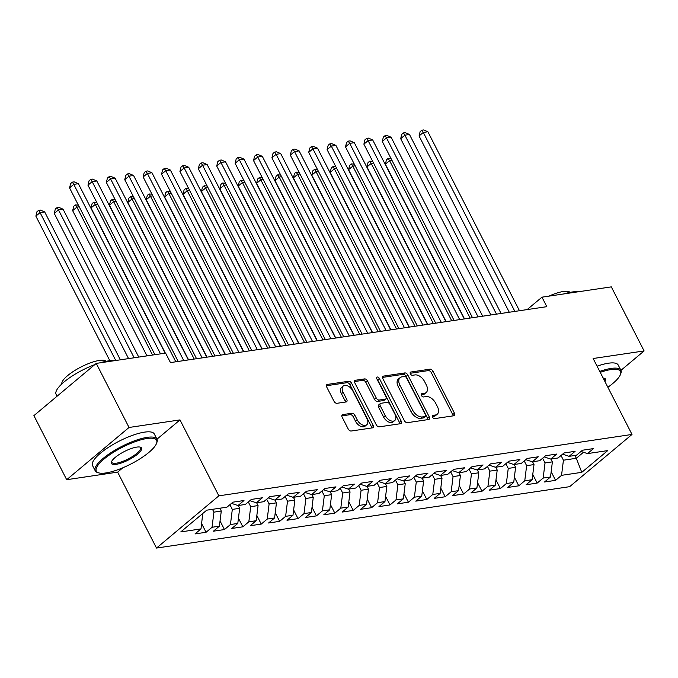 <?xml version="1.0" encoding="UTF-8"?>
<svg xmlns="http://www.w3.org/2000/svg" width="678" height="678" viewBox="0 0 678 678"><rect width="100%" height="100%" fill="white"/><g stroke="black" fill="none" stroke-linecap="round" stroke-linejoin="round"><path stroke-width="1.02" d="M432.547 417.173A1.907 1.161 50 0 0 434.649 418.614L453.836 415.767A2.72 1.661 50 0 0 454.387 415.529A2.72 1.661 50 0 0 454.446 413.173L432.988 371.247A2.72 1.661 50 0 0 429.996 369.179L410.809 372.036A1.907 1.161 50 0 0 410.419 372.205A1.907 1.161 50 0 0 410.376 373.849A1.907 1.161 50 0 0 412.478 375.29L414.961 374.926A8.712 5.314 50 0 1 424.555 381.519L426.343 385.011A8.712 5.314 50 0 1 426.157 392.554A8.712 5.314 50 0 1 424.377 393.325L421.894 393.698A1.907 1.161 50 0 0 421.504 393.867A1.907 1.161 50 0 0 421.462 395.511A1.907 1.161 50 0 0 423.564 396.952L426.047 396.588A8.712 5.314 50 0 1 435.64 403.181L437.429 406.673A8.712 5.314 50 0 1 437.242 414.216A8.712 5.314 50 0 1 435.462 414.987L432.979 415.36A1.907 1.161 50 0 0 432.589 415.529A1.907 1.161 50 0 0 432.547 417.173M342.78 414.597A2.72 1.661 50 0 0 342.221 414.843A2.72 1.661 50 0 0 342.17 417.199L348.187 428.962A2.72 1.661 50 0 0 351.187 431.022L372.493 427.852A2.72 1.661 50 0 0 373.044 427.615A2.72 1.661 50 0 0 373.103 425.259L351.645 383.333A2.72 1.661 50 0 0 348.653 381.265L327.347 384.434A2.72 1.661 50 0 0 326.788 384.68A2.72 1.661 50 0 0 326.728 387.036L334 401.24A2.72 1.661 50 0 0 337 403.3L346.119 401.944A2.72 1.661 50 0 0 346.678 401.707A2.72 1.661 50 0 0 346.729 399.35L343.127 392.299A7.288 4.441 50 0 1 343.28 386.002A7.288 4.441 50 0 1 352.789 390.867L366.908 418.47A7.288 4.441 50 0 1 366.756 424.775A7.288 4.441 50 0 1 357.247 419.902L354.899 415.3A2.72 1.661 50 0 0 351.899 413.241L342.78 414.597L341.89 415.343M156.965 439.191L179.992 419.902L129.04 427.471L96.251 363.4L165.602 353.102L170.458 362.594L546.824 306.668L541.968 297.176L527.145 309.592M179.992 419.902L218.85 495.838L632.006 434.445L569.656 486.677L156.499 548.061L218.85 495.838M620.938 370.349L644.1 350.941L593.148 358.509L632.006 434.445M644.1 350.941L611.31 286.87L541.968 297.176M404.342 420.614A2.72 1.661 50 0 0 407.334 422.674L428.64 419.512A2.72 1.661 50 0 0 429.199 419.267A2.72 1.661 50 0 0 429.259 416.911L407.8 374.985A2.72 1.661 50 0 0 404.808 372.925L383.502 376.095A2.72 1.661 50 0 0 382.943 376.332A2.72 1.661 50 0 0 382.884 378.688L404.342 420.614M400.571 423.682L379.265 426.843A2.72 1.661 50 0 1 376.265 424.784L354.806 382.858A2.72 1.661 50 0 1 354.865 380.502A2.72 1.661 50 0 1 355.425 380.265L364.544 378.909A2.72 1.661 50 0 1 367.535 380.968L376.239 397.969A2.72 1.661 50 0 0 379.239 400.037L385.282 399.139A2.72 1.661 50 0 0 385.841 398.893A2.72 1.661 50 0 0 385.901 396.537L376.841 378.833A1.907 1.161 50 0 1 376.883 377.188A1.907 1.161 50 0 1 379.366 378.46L401.181 421.08A2.72 1.661 50 0 1 401.122 423.436A2.72 1.661 50 0 1 400.571 423.682M551.163 471.744L555.562 480.355L561.545 475.337L581.783 472.337L607.734 450.599L587.495 453.599L593.479 448.59L582.444 450.234L576.461 455.243L569.105 456.336L575.088 451.328L564.045 452.963L558.07 457.972L550.706 459.065L556.689 454.057L545.654 455.701L539.671 460.709L532.315 461.803L538.298 456.794L527.255 458.43L521.28 463.438L513.916 464.532L519.899 459.523L508.864 461.167L502.881 466.176L495.525 467.269L501.508 462.26L490.465 463.896L484.482 468.905L477.126 469.998L483.109 464.989L472.074 466.634L466.091 471.642L458.735 472.736L464.718 467.727L453.675 469.362L447.692 474.371L440.336 475.464L446.319 470.456L435.284 472.1L429.301 477.109L421.945 478.202L427.928 473.193L416.885 474.829L410.902 479.838L403.546 480.931L409.529 475.922L398.495 477.566L392.511 482.575L385.155 483.668L391.138 478.66L380.095 480.295L374.112 485.304L366.756 486.397L372.739 481.388L361.705 483.033L355.721 488.041L348.365 489.135L354.348 484.126L343.305 485.762L337.322 490.77L329.966 491.864L335.949 486.855L324.915 488.499L318.931 493.508L311.575 494.601L317.558 489.592L306.515 491.228L300.532 496.237L293.176 497.33L299.159 492.321L288.125 493.965L282.141 498.974L274.785 500.067L280.768 495.059L269.725 496.694L263.742 501.703L256.386 502.796L262.369 497.788L251.335 499.432L245.351 504.44L237.995 505.534L243.978 500.525L232.935 502.161L226.952 507.169L206.722 510.178L180.772 531.916L201.002 528.908L202.747 513.509M555.562 480.355L544.527 481.99L550.511 476.981L543.154 478.075L545.036 462.938L542.629 458.235M532.764 474.481L537.171 483.083L543.154 478.075M537.171 483.083L526.136 484.728L532.111 479.71L524.755 480.804L526.636 465.667L524.23 460.964M514.373 477.21L518.772 485.821L524.755 480.804M518.772 485.821L507.737 487.457L513.721 482.448L506.364 483.541L508.246 468.405L505.839 463.701M495.974 479.948L500.381 488.55L506.364 483.541M500.381 488.55L489.338 490.194L495.321 485.177L487.965 486.27L489.847 471.134L487.44 466.43M477.583 482.677L481.982 491.287L487.965 486.27M481.982 491.287L470.947 492.923L476.931 487.914L469.574 489.007L471.456 473.871L469.049 469.168M459.184 485.414L463.591 494.016L469.574 489.007M463.591 494.016L452.548 495.66L458.531 490.643L451.175 491.736L453.057 476.6L450.65 471.896M440.793 488.143L445.192 496.754L451.175 491.736M445.192 496.754L434.157 498.389L440.141 493.381L432.784 494.474L434.666 479.338L432.259 474.634M422.394 490.88L426.801 499.483L432.784 494.474M426.801 499.483L415.758 501.127L421.741 496.11L414.385 497.203L416.267 482.066L413.86 477.363M404.003 493.609L408.402 502.22L414.385 497.203M408.402 502.22L397.367 503.856L403.351 498.847L395.994 499.94L397.876 484.804L395.469 480.1M385.604 496.347L390.011 504.949L395.994 499.94M390.011 504.949L378.968 506.593L384.951 501.576L377.595 502.669L379.477 487.533L377.07 482.829M367.213 499.076L371.612 507.686L377.595 502.669M371.612 507.686L360.577 509.322L366.561 504.313L359.204 505.407L361.086 490.27L358.679 485.567M348.814 501.813L353.221 510.415L359.204 505.407M353.221 510.415L342.178 512.06L348.161 507.042L340.805 508.136L342.687 492.999L340.28 488.296M330.423 504.542L334.822 513.153L340.805 508.136M334.822 513.153L323.787 514.788L329.771 509.78L322.414 510.873L324.296 495.737L321.889 491.033M312.024 507.28L316.431 515.882L322.414 510.873M316.431 515.882L305.388 517.526L311.371 512.509L304.015 513.602L305.897 498.466L303.49 493.762M293.633 510.009L298.032 518.619L304.015 513.602M298.032 518.619L286.997 520.255L292.981 515.246L285.624 516.339L287.506 501.203L285.099 496.499M275.234 512.746L279.641 521.348L285.624 516.339M279.641 521.348L268.598 522.992L274.582 517.975L267.225 519.068L269.107 503.932L266.7 499.228M256.843 515.475L261.242 524.086L267.225 519.068M261.242 524.086L250.207 525.721L256.191 520.712L248.834 521.806L250.716 506.669L248.309 501.966M238.444 518.212L242.851 526.814L248.834 521.806M242.851 526.814L231.808 528.459L237.792 523.441L230.435 524.535L232.317 509.398L229.91 504.695M220.053 520.941L224.452 529.552L230.435 524.535M224.452 529.552L213.417 531.188L219.401 526.179L212.044 527.272L213.926 512.136L212.485 509.322M201.654 523.679L206.061 532.281L212.044 527.272M206.061 532.281L195.018 533.925L201.002 528.908M237.995 505.534L231.486 503.373M202.332 513.856L202.883 513.771M256.386 502.796L249.885 500.644M213.926 512.136L221.282 511.043L219.841 508.229M219.401 526.179L221.282 511.043M274.785 500.067L268.276 497.906M232.317 509.398L239.673 508.305L238.241 505.5M237.792 523.441L239.673 508.305M293.176 497.33L286.675 495.177M250.716 506.669L258.072 505.576L256.631 502.762M256.191 520.712L258.072 505.576M311.575 494.601L305.066 492.44M269.107 503.932L276.463 502.839L275.031 500.033M274.582 517.975L276.463 502.839M329.966 491.864L323.465 489.711M287.506 501.203L294.862 500.11L293.421 497.296M292.981 515.246L294.862 500.11M348.365 489.135L341.856 486.974M305.897 498.466L313.261 497.372L311.821 494.567M311.371 512.509L313.261 497.372M366.756 486.397L360.255 484.245M324.296 495.737L331.652 494.643L330.211 491.83M329.771 509.78L331.652 494.643M385.155 483.668L378.646 481.507M342.687 492.999L350.051 491.906L348.611 489.101M348.161 507.042L350.051 491.906M403.546 480.931L397.045 478.778M361.086 490.27L368.442 489.177L367.001 486.363M366.561 504.313L368.442 489.177M421.945 478.202L415.436 476.041M379.477 487.533L386.841 486.44L385.401 483.634M384.951 501.576L386.841 486.44M440.336 475.464L433.835 473.312M397.876 484.804L405.232 483.711L403.791 480.897M403.351 498.847L405.232 483.711M458.735 472.736L452.226 470.574M416.267 482.066L423.631 480.973L422.191 478.168M421.741 496.11L423.631 480.973M477.126 469.998L470.625 467.845M434.666 479.338L442.022 478.244L440.581 475.431M440.141 493.381L442.022 478.244M495.525 467.269L489.016 465.108M453.057 476.6L460.421 475.507L458.981 472.702M458.531 490.643L460.421 475.507M513.916 464.532L507.415 462.379M471.456 473.871L478.812 472.778L477.371 469.964M476.931 487.914L478.812 472.778M532.315 461.803L525.806 459.642M489.847 471.134L497.211 470.04L495.771 467.235M495.321 485.177L497.211 470.04M550.706 459.065L544.205 456.913M508.246 468.405L515.602 467.312L514.161 464.498M513.721 482.448L515.602 467.312M569.105 456.336L562.596 454.175M526.636 465.667L534.001 464.574L532.561 461.769M532.111 479.71L534.001 464.574M587.495 453.599L580.995 451.446M545.036 462.938L552.392 461.845L550.951 459.031M550.511 476.981L552.392 461.845M96.251 363.4L33.9 415.631L66.69 479.702L117.641 472.134L156.499 548.061M129.04 427.471L66.69 479.702M574.868 455.48L576.308 458.286L583.487 452.268M561.545 475.337L563.426 460.201L561.02 455.497M563.426 460.201L576.308 458.286L581.783 472.337M117.641 472.134L122.854 467.769M432.344 416.614L433.776 416.402A8.712 5.314 50 0 0 435.556 415.622L437.242 414.216M426.157 392.554L424.47 393.969A8.712 5.314 50 0 1 422.691 394.74L421.258 394.952M453.116 415.877A2.72 1.661 50 0 0 452.76 414.58L431.31 372.654A2.72 1.661 50 0 0 428.31 370.595L410.173 373.29M427.928 419.614A2.72 1.661 50 0 0 427.572 418.326L406.122 376.4A2.72 1.661 50 0 0 403.122 374.341L382.528 377.4M424.987 416.546A1.907 1.161 50 0 0 425.377 416.377A1.907 1.161 50 0 0 425.42 414.724L406.588 377.926A1.907 1.161 50 0 0 404.486 376.485L401.868 376.866A8.712 5.314 50 0 0 400.088 377.646A8.712 5.314 50 0 0 399.91 385.18L412.775 410.334A8.712 5.314 50 0 0 422.369 416.936L424.987 416.546L423.301 417.953A1.907 1.161 50 0 0 423.691 417.784L425.377 416.377M400.088 377.646L398.401 379.053A8.712 5.314 50 0 0 398.223 386.596L399.91 385.18M423.301 417.953L420.682 418.343A8.712 5.314 50 0 1 411.097 411.749L398.223 386.596M354.45 381.57L362.857 380.316L364.544 378.909M385.841 398.893L384.155 400.308A2.72 1.661 50 0 1 383.604 400.545L377.553 401.444A2.72 1.661 50 0 1 374.553 399.384L365.849 382.384A2.72 1.661 50 0 0 362.857 380.316M399.851 423.784A2.72 1.661 50 0 0 399.495 422.496L377.68 379.875A1.907 1.161 50 0 0 376.858 378.875M385.265 415.614A7.288 4.441 50 0 0 394.774 420.487A7.288 4.441 50 0 0 394.927 414.182L389.952 404.452A2.72 1.661 50 0 0 386.952 402.393L380.909 403.291A2.72 1.661 50 0 0 380.35 403.537A2.72 1.661 50 0 0 380.29 405.893L385.265 415.614L383.587 417.029A7.288 4.441 50 0 0 393.087 421.894L394.774 420.487M380.35 403.537L378.663 404.944A2.72 1.661 50 0 0 378.604 407.3L380.29 405.893M383.587 417.029L378.604 407.3M366.756 424.775L365.069 426.182A7.288 4.441 50 0 1 355.569 421.318L353.213 416.716A2.72 1.661 50 0 0 350.212 414.656L341.805 415.902M343.28 386.002L341.593 387.409A7.288 4.441 50 0 0 341.441 393.715L343.127 392.299M345.407 402.054A2.72 1.661 50 0 0 345.043 400.757L341.441 393.715M371.773 427.962A2.72 1.661 50 0 0 371.417 426.665L349.967 384.74A2.72 1.661 50 0 0 346.966 382.68L326.372 385.74M391.943 160.322L389.579 160.669L385.367 164.203L464.532 318.897M385.367 164.203L386.435 159.855L388.121 158.44L389.579 160.669L470.125 318.067M388.121 158.44L391.096 158.66M514.873 311.414L423.284 132.439L427.886 131.761L519.475 310.736M509.28 312.244L419.072 135.973L423.284 132.439L421.826 130.21L423.665 129.939L427.886 131.761M419.072 135.973L420.14 131.617L421.826 130.21M373.553 163.051L371.188 163.406L366.976 166.932L446.132 321.626M366.976 166.932L368.035 162.584L369.722 161.169L371.188 163.406L451.726 320.796M369.722 161.169L372.697 161.389M355.153 165.788L352.789 166.135L348.577 169.669L427.742 324.364M348.577 169.669L349.645 165.322L351.331 163.907L352.789 166.135L433.335 323.533M351.331 163.907L354.306 164.127M496.474 314.151L404.893 135.176L409.487 134.49L501.076 313.465M490.88 314.982L400.681 138.702L404.893 135.176L403.427 132.939L405.266 132.668L409.487 134.49M400.681 138.702L401.74 134.354L403.427 132.939M478.083 316.88L386.494 137.905L391.096 137.227L482.685 316.202M472.49 317.711L382.282 141.439L386.494 137.905L385.036 135.676L386.875 135.405L391.096 137.227M382.282 141.439L383.35 137.083L385.036 135.676M607.852 387.257A33.849 9.39 152.9 0 0 620.472 374.442A33.849 9.39 152.9 0 0 610.946 369.569A33.849 9.39 152.9 0 0 600.225 372.349M599.742 371.408A34.68 9.619 -27.1 0 1 611.09 368.434A34.68 9.619 -27.1 0 1 620.904 370.273A34.68 9.619 -27.1 0 1 620.853 373.425L620.472 374.442M603.132 378.036A16.925 4.695 -27.1 0 1 604.2 378.197A16.925 4.695 -27.1 0 1 604.946 381.57M604.293 380.299A16.094 4.466 152.9 0 0 604.352 378.748A16.094 4.466 152.9 0 0 603.623 378.078M563.96 293.905A34.68 9.619 -27.1 0 1 571.995 292.023A34.68 9.619 -27.1 0 1 578.003 291.82M548.917 296.142A24.967 6.933 -27.1 0 1 563.299 291.506A24.967 6.933 -27.1 0 1 570.029 292.362M597.072 366.188A34.68 9.619 -27.1 0 1 608.42 363.213A34.68 9.619 -27.1 0 1 618.226 365.052L620.904 370.273M147.024 438.496A33.849 9.39 152.9 0 0 108.497 455.608A33.849 9.39 152.9 0 0 98.852 472.897A33.849 9.39 152.9 0 0 105.904 472.939A33.849 9.39 152.9 0 0 136.575 460.896A33.849 9.39 152.9 0 0 156.55 443.37A33.849 9.39 152.9 0 0 147.024 438.496M98.852 472.897L97.81 472.608A34.68 9.619 -27.1 0 1 95.225 470.812A34.68 9.619 -27.1 0 1 111.565 452.277A34.68 9.619 -27.1 0 1 147.168 437.361A34.68 9.619 -27.1 0 1 156.974 439.208A34.68 9.619 -27.1 0 1 156.923 442.353L156.55 443.37M136.744 447.107A16.925 4.695 -27.1 0 1 140.27 447.133A16.925 4.695 -27.1 0 1 135.456 455.777A16.925 4.695 -27.1 0 1 116.184 464.328A16.925 4.695 -27.1 0 1 111.421 461.896A16.925 4.695 -27.1 0 1 121.413 453.133A16.925 4.695 -27.1 0 1 136.744 447.107M111.667 461.362A16.094 4.466 152.9 0 0 111.777 462.337A16.094 4.466 152.9 0 0 116.328 463.193A16.094 4.466 152.9 0 0 132.846 456.277A16.094 4.466 152.9 0 0 140.431 447.675A16.094 4.466 152.9 0 0 139.702 447.014M57.062 396.232L56.13 394.401A34.68 9.619 -27.1 0 1 94.784 364.628M100.039 362.84A34.68 9.619 -27.1 0 1 108.065 360.959A34.68 9.619 -27.1 0 1 114.082 360.755M61.791 383.968A24.967 6.933 -27.1 0 1 74.572 370.646A24.967 6.933 -27.1 0 1 99.378 360.433A24.967 6.933 -27.1 0 1 106.099 361.298M95.225 470.812L92.555 465.591A34.68 9.619 -27.1 0 1 108.887 447.056A34.68 9.619 -27.1 0 1 144.499 432.14A34.68 9.619 -27.1 0 1 154.304 433.988L156.974 439.208M336.763 168.517L334.398 168.873L330.186 172.398L409.343 327.093M330.186 172.398L331.245 168.051L332.932 166.635L334.398 168.873L414.936 326.262M332.932 166.635L335.907 166.856M318.363 171.254L315.999 171.602L311.787 175.136L390.952 329.83M311.787 175.136L312.855 170.788L314.541 169.373L315.999 171.602L396.545 329M314.541 169.373L317.516 169.593M459.684 319.618L368.103 140.643L372.697 139.956L464.286 318.931M454.09 320.448L363.891 144.168L368.103 140.643L366.637 138.405L368.476 138.134L372.697 139.956M363.891 144.168L364.95 139.821L366.637 138.405M441.293 322.347L349.704 143.372L354.306 142.694L445.895 321.669M435.7 323.177L345.492 146.906L349.704 143.372L348.246 141.143L350.085 140.871L354.306 142.694M345.492 146.906L346.56 142.549L348.246 141.143M299.973 173.983L297.608 174.339L293.396 177.865L372.553 332.559M293.396 177.865L294.455 173.517L296.142 172.11L297.608 174.339L378.146 331.728M296.142 172.11L299.117 172.322M422.894 325.084L331.313 146.109L335.907 145.423L427.496 324.398M417.301 325.915L327.101 149.635L331.313 146.109L329.847 143.872L331.686 143.6L335.907 145.423M327.101 149.635L328.16 145.287L329.847 143.872M281.573 176.721L279.209 177.068L274.997 180.602L354.162 335.296M274.997 180.602L276.065 176.255L277.751 174.839L279.209 177.068L359.755 334.466M277.751 174.839L280.726 175.06M404.503 327.813L312.914 148.838L317.516 148.16L409.097 327.135M398.91 328.644L308.702 152.372L312.914 148.838L311.456 146.609L313.295 146.338L317.516 148.16M308.702 152.372L309.77 148.016L311.456 146.609M263.183 179.45L260.818 179.806L256.606 183.331L335.763 338.025M256.606 183.331L257.665 178.984L259.352 177.577L260.818 179.806L341.356 337.195M259.352 177.577L262.327 177.789M244.783 182.187L242.419 182.535L238.207 186.069L317.372 340.763M238.207 186.069L239.275 181.721L240.961 180.306L242.419 182.535L322.965 339.932M240.961 180.306L243.936 180.526M226.393 184.916L224.028 185.272L219.816 188.798L298.973 343.492M219.816 188.798L220.875 184.45L222.562 183.043L224.028 185.272L304.566 342.661M222.562 183.043L225.537 183.255M207.993 187.653L205.629 188.001L201.417 191.535L280.582 346.229M201.417 191.535L202.485 187.187L204.171 185.772L205.629 188.001L286.175 345.399M204.171 185.772L207.146 185.992M189.603 190.382L187.238 190.738L183.026 194.264L262.183 348.958M183.026 194.264L184.085 189.916L185.772 188.509L187.238 190.738L267.776 348.128M185.772 188.509L188.747 188.721M171.203 193.12L168.839 193.467L164.627 197.001L243.792 351.696M164.627 197.001L165.695 192.654L167.381 191.238L168.839 193.467L249.385 350.865M167.381 191.238L170.356 191.459M152.813 195.849L150.448 196.205L146.236 199.73L225.393 354.425M146.236 199.73L147.296 195.383L148.982 193.976L150.448 196.205L230.986 353.594M148.982 193.976L151.957 194.188M386.104 330.55L294.523 151.575L299.117 150.889L390.706 329.864M380.511 331.381L290.311 155.101L294.523 151.575L293.057 149.338L294.896 149.067L299.117 150.889M290.311 155.101L291.37 150.753L293.057 149.338M367.713 333.279L276.124 154.304L280.726 153.626L372.307 332.601M362.12 334.11L271.912 157.838L276.124 154.304L274.666 152.075L276.505 151.804L280.726 153.626M271.912 157.838L272.98 153.482L274.666 152.075M349.314 336.017L257.733 157.042L262.327 156.355L353.916 335.33M343.721 336.847L253.521 160.567L257.733 157.042L256.267 154.804L258.106 154.533L262.327 156.355M253.521 160.567L254.581 156.22L256.267 154.804M330.923 338.746L239.334 159.771L243.936 159.093L335.517 338.068M325.33 339.576L235.122 163.305L239.334 159.771L237.876 157.542L239.715 157.271L243.936 159.093M235.122 163.305L236.19 158.949L237.876 157.542M312.524 341.483L220.943 162.508L225.537 161.822L317.126 340.797M306.931 342.314L216.731 166.034L220.943 162.508L219.477 160.271L221.316 160L225.537 161.822M216.731 166.034L217.791 161.686L219.477 160.271M294.133 344.212L202.544 165.237L207.146 164.559L298.727 343.534M288.54 345.043L198.332 168.771L202.544 165.237L201.086 163.008L202.925 162.737L207.146 164.559M198.332 168.771L199.4 164.423L201.086 163.008M275.734 346.95L184.153 167.975L188.747 167.288L280.336 346.263M270.141 347.78L179.941 171.5L184.153 167.975L182.687 165.737L184.526 165.466L188.747 167.288M179.941 171.5L181.001 167.152L182.687 165.737M134.413 198.586L132.049 198.934L127.837 202.468L207.002 357.162M127.837 202.468L128.905 198.12L130.591 196.705L132.049 198.934L212.595 356.331M130.591 196.705L133.566 196.925M257.343 349.679L165.754 170.703L170.356 170.025L261.937 349.001M251.75 350.509L161.542 174.238L165.754 170.703L164.288 168.475L166.135 168.203L170.356 170.025M161.542 174.238L162.61 169.89L164.288 168.475M116.023 201.315L113.658 201.671L109.446 205.197L188.603 359.891M109.446 205.197L110.506 200.849L112.192 199.442L113.658 201.671L194.196 359.06M112.192 199.442L115.167 199.654M238.944 352.416L147.363 173.441L151.957 172.754L243.546 351.729M233.351 353.246L143.143 176.966L147.363 173.441L145.897 171.203L147.736 170.932L151.957 172.754M143.143 176.966L144.211 172.619L145.897 171.203M97.624 204.053L95.259 204.4L91.047 207.934L165.356 353.136M91.047 207.934L92.115 203.586L93.801 202.171L95.259 204.4L175.805 361.798M93.801 202.171L96.776 202.391M220.553 355.145L128.964 176.17L133.566 175.492L225.147 354.467M214.96 355.975L124.752 179.704L128.964 176.17L127.498 173.941L129.345 173.67L133.566 175.492M124.752 179.704L125.82 175.356L127.498 173.941M79.233 206.782L76.868 207.137L72.656 210.663L146.957 355.865M72.656 210.663L73.716 206.315L75.402 204.909L76.868 207.137L152.55 355.035M75.402 204.909L78.377 205.12M202.154 357.882L110.573 178.907L115.167 178.221L206.756 357.196M196.561 358.713L106.353 182.433L110.573 178.907L109.107 176.67L110.946 176.399L115.167 178.221M106.353 182.433L107.421 178.085L109.107 176.67M138.753 357.086L63.071 209.188L58.469 209.866L54.257 213.401L128.566 358.603M54.257 213.401L55.325 209.053L57.011 207.638L58.469 209.866L134.159 357.772M57.011 207.638L58.85 207.366L63.071 209.188M183.763 360.611L92.174 181.636L96.776 180.958L188.357 359.933M178.17 361.442L87.962 185.17L92.174 181.636L90.708 179.407L92.555 179.136L96.776 180.958M87.962 185.17L89.03 180.823L90.708 179.407M120.362 359.823L44.672 211.917L40.078 212.604L35.866 216.129L109.861 360.738M35.866 216.129L36.926 211.782L38.612 210.375L40.078 212.604L115.76 360.501M38.612 210.375L40.451 210.095L44.672 211.917M160.508 353.857L73.783 184.374L78.377 183.687L165.11 353.17M154.915 354.687L69.563 187.899L73.783 184.374L72.317 182.145L74.156 181.865L78.377 183.687M69.563 187.899L70.631 183.552L72.317 182.145M433.776 416.402L435.462 414.987M421.267 394.215L421.894 393.698M422.691 394.74L424.377 393.325M410.182 372.553L410.809 372.036M428.31 370.595L429.996 369.179M431.31 372.654L432.988 371.247M452.76 414.58L454.446 413.173M432.352 415.877L432.979 415.36M382.604 376.841L383.502 376.095M403.122 374.341L404.808 372.925M406.122 376.4L407.8 374.985M427.572 418.326L429.259 416.911M411.097 411.749L412.775 410.334M420.682 418.343L422.369 416.936M354.526 381.011L355.425 380.265M365.849 382.384L367.535 380.968M374.553 399.384L376.239 397.969M377.553 401.444L379.239 400.037M383.604 400.545L385.282 399.139M377.68 379.875L379.366 378.46M399.495 422.496L401.181 421.08M350.212 414.656L351.899 413.241M353.213 416.716L354.899 415.3M355.569 421.318L357.247 419.902M345.043 400.757L346.729 399.35M326.457 385.18L327.347 384.434M346.966 382.68L348.653 381.265M349.967 384.74L351.645 383.333M371.417 426.665L373.103 425.259"/></g></svg>

